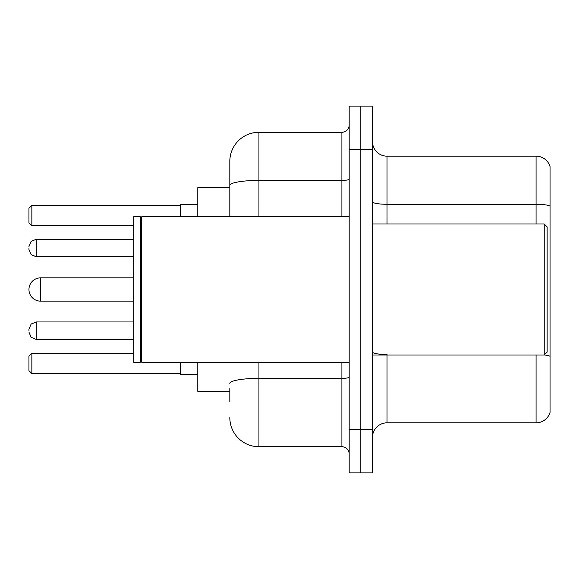 <?xml version="1.0" encoding="UTF-8"?>
<svg xmlns="http://www.w3.org/2000/svg" width="579" height="579" viewBox="0 0 579 579"><rect width="100%" height="100%" fill="white"/><g stroke="black" fill="none" stroke-linecap="round" stroke-linejoin="round"><path stroke-width="0.87" d="M229.82 213.506L229.82 185.468L229.82 187.61L197.801 187.61L197.801 216.72M229.82 391.39L197.801 391.39L197.801 362.28M229.82 401.58L229.82 388.48M349.18 429.234L349.18 472.905L360.826 472.905L360.826 429.234L360.826 472.905L372.471 472.905L372.471 429.234L360.826 429.234L360.826 149.766L360.826 429.234L349.18 429.234L349.18 149.766L360.826 149.766L360.826 106.095L360.826 149.766L372.471 149.766L372.471 429.234M372.471 149.766L372.471 106.095L349.18 106.095L349.18 149.766M258.936 362.28L258.936 446.706L341.899 446.706L341.899 362.28M229.82 216.72L229.82 161.411A29.109 29.109 0 0 1 258.936 132.294L341.899 132.294A7.281 7.281 0 0 0 349.18 125.021M229.82 161.411L229.82 177.42M349.18 453.979A7.281 7.281 0 0 0 341.899 446.706M258.936 446.706A29.109 29.109 0 0 1 229.82 417.589M372.471 437.391A14.555 14.555 0 0 1 387.025 422.829L536.074 422.829L536.074 354.999M550.05 166.651A14.555 14.555 0 0 0 536.074 156.171A14.555 14.555 0 0 1 550.05 166.651L550.05 412.349A14.555 14.555 0 0 1 536.074 422.829M550.05 206.102L550.05 206.102A14.555 2.526 180 0 0 536.074 204.278L536.074 156.171L387.025 156.171A14.555 14.555 0 0 1 372.471 141.609A14.555 14.555 0 0 0 387.025 156.171L387.025 224.001M550.05 206.305L550.05 364.611M40.595 277.855A11.645 11.645 0 0 0 28.95 289.5A11.645 11.645 0 0 1 40.595 277.855A11.645 11.645 0 0 0 28.95 289.5A11.645 11.645 0 0 0 40.595 301.145L40.595 277.855L133.749 277.855M544.231 224.001L547.141 226.91L547.141 352.09L544.231 354.999L544.231 224.001L372.471 224.001M141.761 362.28L141.03 361.549L141.03 217.451L141.761 216.72L141.761 362.28L349.18 362.28M140.299 362.28L133.749 362.28L133.749 216.72L140.299 216.72L140.299 362.28L141.03 361.549M180.33 362.28L180.33 374.649L197.801 374.649M197.801 204.351L180.33 204.351L180.33 216.72M31.859 373.636L28.95 370.719L28.95 356.165L31.859 353.255L31.859 373.636L180.33 373.636M31.859 353.255L133.749 353.255M31.859 225.745L28.95 222.835L28.95 208.281L31.859 205.364L31.859 225.745L133.749 225.745M31.859 205.364L180.33 205.364M28.95 330.696L28.95 329.241L28.95 330.696M28.95 248.015L28.95 249.469L28.95 248.015M349.18 377.103A7.281 1.267 0 0 1 341.899 378.369L258.936 378.369A29.109 5.052 180 0 0 229.82 383.428M258.936 132.294L258.936 180.409L341.899 180.409L341.899 132.294M229.82 185.468A29.109 5.052 180 0 1 258.936 180.409L258.936 216.72M341.899 216.72L341.899 180.409A7.281 1.267 0 0 0 349.18 179.143M387.025 354.999L387.025 422.829M536.074 224.001L536.074 204.278L387.025 204.278A14.555 2.526 -0 0 1 372.471 201.753M550.05 356.317A14.555 2.526 180 0 0 544.289 354.941M387.025 354.5A14.555 2.526 0 0 1 372.471 351.967M28.95 329.241L31.121 324.052L36.231 321.96L36.231 339.424L133.749 339.424M133.749 239.279L36.231 239.279L36.231 256.75L31.121 254.659L28.95 249.469M372.471 354.999L544.231 354.999M141.03 217.451L140.299 216.72M141.761 216.72L349.18 216.72M133.749 301.145L40.595 301.145M36.231 321.96L133.749 321.96M36.231 339.424L31.121 337.333L28.95 332.151M36.231 256.75L133.749 256.75M36.231 239.279L31.121 241.371L28.95 246.56"/></g></svg>
